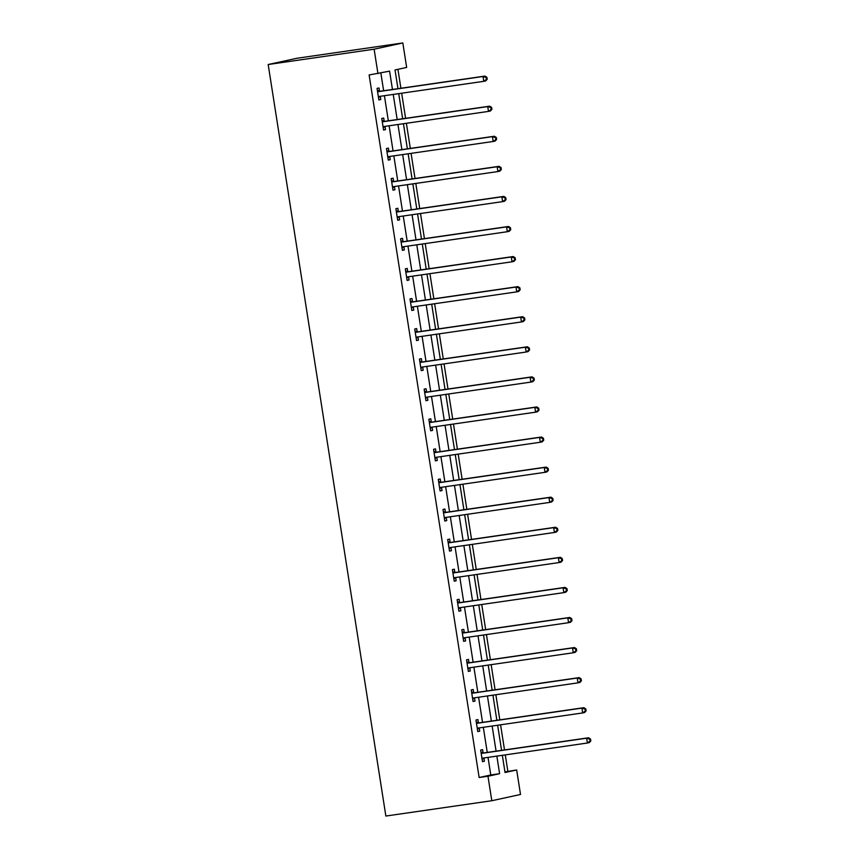 <?xml version="1.0" encoding="UTF-8"?>
<svg xmlns="http://www.w3.org/2000/svg" width="859" height="859" viewBox="0 0 859 859"><rect width="100%" height="100%" fill="white"/><g stroke="black" fill="none" stroke-linecap="round" stroke-linejoin="round"><path stroke-width="1.29" d="M504.942 771.897L516.678 769.986L520.511 794.478L491.81 800.728L385.863 816.05L268.18 64.522L296.881 58.272L402.828 42.95L406.661 67.431L395.022 69.966L397.953 88.67M507.852 771.264L505.285 754.889M504.512 749.928L500.572 724.813M499.798 719.853L495.868 694.738M495.085 689.777L491.155 664.662M490.382 659.701L486.441 634.586M485.668 629.626L481.738 604.511M480.965 599.55L477.024 574.424M476.251 569.474L472.321 544.348M471.537 539.398L467.607 514.273M466.834 509.323L462.894 484.197M462.121 479.247L458.191 454.121M457.407 449.16L453.477 424.045M452.704 419.085L448.763 393.97M447.99 389.009L444.06 363.894M443.276 358.933L439.346 333.818M438.573 328.857L434.633 303.742M433.859 298.782L429.929 273.667M429.156 268.706L425.216 243.591M424.443 238.63L420.513 213.515M419.729 208.554L415.799 183.439M415.026 178.479L411.085 153.364M410.312 148.403L406.382 123.288M405.598 118.327L401.668 93.212M400.895 88.252L397.932 69.332M392.466 89.465L389.589 71.147L369.123 74.958L479.139 777.513L490.779 774.979L488.03 757.38M487.246 752.43L483.316 727.305M482.543 722.355L478.603 697.229M477.829 692.268L473.9 667.153M473.116 662.192L469.186 637.077M468.413 632.117L464.472 607.002M463.699 602.041L459.769 576.926M458.996 571.965L455.055 546.85M454.282 541.889L450.352 516.774M449.568 511.814L445.638 486.699M444.865 481.738L440.925 456.623M440.152 451.662L436.222 426.547M435.438 421.586L431.508 396.471M430.735 391.511L426.794 366.396M426.021 361.435L422.091 336.32M421.307 331.359L417.377 306.233M416.604 301.284L412.664 276.158M411.891 271.208L407.961 246.082M407.187 241.132L403.247 216.006M402.474 211.056L398.544 185.931M397.76 180.97L393.83 155.855M393.057 150.894L389.116 125.779M388.343 120.818L384.413 95.703M383.629 90.743L380.859 73.047M379.474 91.086L378.991 87.972L377.047 88.391L378.862 99.955L380.795 99.537L380.312 96.412M384.188 121.162L383.694 118.048L381.761 118.467L383.565 130.031L385.508 129.612L385.015 126.488M388.891 151.238L388.408 148.124L386.464 148.543L388.279 160.107L390.222 159.688L389.728 156.563M393.605 181.313L393.111 178.2L391.178 178.618L392.993 190.183L394.925 189.764L394.442 186.639M398.318 211.389L397.824 208.275L395.881 208.694L397.696 220.258L399.639 219.84L399.145 216.715M403.021 241.465L402.538 238.351L400.595 238.77L402.409 250.334L404.342 249.915L403.859 246.801M407.735 271.551L407.241 268.427L405.308 268.846L407.112 280.421L409.056 279.991L408.573 276.877M412.449 301.627L411.955 298.502L410.011 298.921L411.826 310.496L413.77 310.067L413.276 306.953M417.152 331.703L416.669 328.578L414.725 328.997L416.54 340.572L418.473 340.143L417.989 337.029M421.866 361.779L421.372 358.654L419.439 359.073L421.243 370.648L423.186 370.218L422.692 367.104M426.569 391.854L426.085 388.73L424.142 389.148L425.957 400.724L427.9 400.294L427.406 397.18M431.282 421.93L430.799 418.805L428.856 419.235L430.67 430.799L432.603 430.38L432.12 427.256M435.996 452.006L435.502 448.881L433.57 449.311L435.373 460.875L437.317 460.456L436.823 457.332M440.699 482.082L440.216 478.957L438.273 479.386L440.087 490.951L442.031 490.532L441.537 487.407M445.413 512.157L444.919 509.033L442.986 509.462L444.801 521.026L446.734 520.608L446.251 517.483M450.127 542.233L449.633 539.108L447.689 539.538L449.504 551.102L451.447 550.683L450.954 547.559M454.83 572.309L454.347 569.195L452.403 569.614L454.218 581.178L456.15 580.759L455.667 577.635M459.544 602.384L459.05 599.271L457.117 599.689L458.921 611.254L460.864 610.835L460.381 607.71M464.257 632.46L463.763 629.346L461.82 629.765L463.635 641.329L465.578 640.911L465.084 637.786M468.96 662.536L468.477 659.422L466.534 659.841L468.348 671.405L470.281 670.986L469.798 667.862M473.674 692.612L473.18 689.498L471.247 689.917L473.051 701.481L474.995 701.062L474.501 697.938M478.377 722.687L477.894 719.574L475.95 719.992L477.765 731.557L479.709 731.138L479.215 728.024M483.091 752.774L482.608 749.649L480.664 750.068L482.479 761.643L484.412 761.214L483.928 758.1M491.81 800.728L487.976 776.235L499.605 773.701L496.856 756.103M479.139 777.513L487.976 776.235M377.96 73.681L374.127 49.199L268.18 64.522M502.343 755.308L505.038 772.52L516.678 769.986M398.726 93.631L402.667 118.746M403.44 123.707L407.37 148.822M408.154 153.782L412.084 178.908M412.857 183.858L416.798 208.984M417.571 213.934L421.501 239.06M422.284 244.01L426.214 269.135M426.987 274.085L430.917 299.211M431.701 304.172L435.631 329.287M436.404 334.248L440.345 359.363M441.118 364.323L445.048 389.438M445.832 394.399L449.762 419.514M450.535 424.475L454.475 449.59M455.249 454.551L459.178 479.666M459.962 484.626L463.892 509.741M464.665 514.702L468.606 539.817M469.379 544.778L473.309 569.893M474.082 574.854L478.023 599.969M478.796 604.929L482.726 630.044M483.51 635.005L487.44 660.12M488.213 665.081L492.153 690.206M492.926 695.156L496.856 720.282M497.64 725.232L501.57 750.358M402.828 42.95L374.127 49.199M496.083 751.153L492.143 726.027M491.369 721.077L487.44 695.951M486.656 691.001L482.726 665.875M481.953 660.915L478.012 635.8M477.239 630.839L473.309 605.724M472.525 600.763L468.595 575.648M467.822 570.687L463.881 545.572M463.108 540.612L459.178 515.497M458.395 510.536L454.465 485.421M453.692 480.46L449.762 455.345M448.978 450.384L445.048 425.269M444.275 420.309L440.334 395.194M439.561 390.233L435.631 365.118M434.847 360.157L430.917 335.042M430.144 330.081L426.204 304.966M425.43 300.006L421.501 274.88M420.717 269.93L416.787 244.804M416.014 239.854L412.073 214.729M411.3 209.779L407.37 184.653M406.586 179.692L402.656 154.577M401.883 149.616L397.953 124.501M397.169 119.541L393.239 94.426M490.779 774.979L499.605 773.701M378.84 99.816L380.795 99.537M383.543 129.892L385.508 129.612M388.257 159.967L390.222 159.688M392.971 190.043L394.925 189.764M397.674 220.129L399.639 219.84M402.388 250.205L404.342 249.915M407.091 280.281L409.056 279.991M411.805 310.357L413.77 310.067M416.518 340.432L418.473 340.143M421.221 370.508L423.186 370.218M425.935 400.584L427.9 400.294M430.649 430.66L432.603 430.38M435.352 460.735L437.317 460.456M440.066 490.811L442.031 490.532M444.769 520.887L446.734 520.608M449.482 550.963L451.447 550.683M454.196 581.038L456.15 580.759M458.899 611.114L460.864 610.835M463.613 641.19L465.578 640.911M468.327 671.266L470.281 670.986M473.03 701.352L474.995 701.062M477.744 731.428L479.709 731.138M482.457 761.504L484.412 761.214M487.203 79.253L486.903 77.331L486.13 77.493L486.43 79.425L487.203 79.253L485.722 80.907L483.778 81.326L379.248 96.455A1.954 1.782 -102.3 0 0 378.615 96.68L378.368 96.842M486.43 79.425L483.778 81.326L483.026 76.505L484.959 76.086L380.43 91.204A1.954 1.782 -102.3 0 1 379.753 91.161L377.38 90.506M377.531 91.505L377.81 91.591A1.954 1.782 -102.3 0 0 378.497 91.634L483.026 76.505L486.13 77.493M378.615 96.68L380.548 96.262L378.486 97.561M486.903 77.331L484.959 76.086M491.917 109.329L491.616 107.407L490.833 107.568L491.144 109.501L491.917 109.329L490.425 110.983L488.492 111.402L383.962 126.531A1.954 1.782 -102.3 0 0 383.318 126.767L383.082 126.917M491.144 109.501L488.492 111.402L487.729 106.58L489.673 106.162L385.143 121.28A1.954 1.782 -102.3 0 1 384.456 121.237L382.083 120.582M382.244 121.591L382.523 121.667A1.954 1.782 -102.3 0 0 383.2 121.71L487.729 106.58L490.833 107.568M383.318 126.767L385.262 126.337L383.189 127.637M491.616 107.407L489.673 106.162M496.62 139.405L496.319 137.483L495.546 137.644L495.847 139.577L496.62 139.405L495.138 141.059L493.195 141.477L388.665 156.606A1.954 1.782 -102.3 0 0 388.032 156.843L387.785 156.993M495.847 139.577L493.195 141.477L492.443 136.656L494.387 136.237L389.857 151.367A1.954 1.782 -102.3 0 1 389.17 151.313L386.797 150.658M386.958 151.667L387.226 151.742A1.954 1.782 -102.3 0 0 387.914 151.785L492.443 136.656L495.546 137.644M388.032 156.843L389.965 156.413A1.954 1.782 -102.3 0 0 389.965 156.413L387.903 157.712M496.319 137.483L494.387 136.237M501.334 169.481L501.033 167.559L500.26 167.72L500.561 169.653L501.334 169.481L499.852 171.134L497.909 171.553L393.379 186.682A1.954 1.782 -102.3 0 0 392.735 186.918L392.499 187.069M500.561 169.653L497.909 171.553L497.157 166.743L499.09 166.313L394.56 181.442A1.954 1.782 -102.3 0 1 393.884 181.389L391.511 180.744M391.661 181.743L391.94 181.818A1.954 1.782 -102.3 0 0 392.627 181.861L497.157 166.743L500.26 167.72M392.735 186.918L394.678 186.489L392.617 187.788M501.033 167.559L499.09 166.313M506.048 199.556L505.747 197.634L504.963 197.806L505.264 199.728L506.048 199.556L504.555 201.21L502.622 201.629L398.082 216.758A1.954 1.782 -102.3 0 0 397.449 216.994L397.212 217.144M505.264 199.728L502.622 201.629L501.86 196.818L503.803 196.389L399.274 211.518A1.954 1.782 -102.3 0 1 398.587 211.475L396.214 210.82M396.375 211.819L396.654 211.894A1.954 1.782 -102.3 0 0 397.33 211.937L501.86 196.818L504.963 197.806M397.449 216.994L399.392 216.565L397.32 217.864M505.747 197.634L503.803 196.389M510.751 229.632L510.45 227.71L509.677 227.882L509.978 229.804L510.751 229.632L509.269 231.286L507.325 231.715L402.796 246.834A1.954 1.782 -102.3 0 0 402.162 247.07L401.915 247.22M509.978 229.804L507.325 231.715L506.574 226.894L508.517 226.465L403.977 241.594A1.954 1.782 -102.3 0 1 403.3 241.551L400.928 240.896M401.089 241.894L401.357 241.97A1.954 1.782 -102.3 0 0 402.044 242.013L506.574 226.894L509.677 227.882M402.162 247.07L404.095 246.64A1.954 1.782 -102.3 0 0 404.095 246.64L402.033 247.94M510.45 227.71L508.517 226.465M515.464 259.708L515.164 257.786L514.391 257.958L514.691 259.88L515.464 259.708L513.983 261.361L512.039 261.791L407.51 276.909A1.954 1.782 -102.3 0 0 406.865 277.146L406.629 277.296M514.691 259.88L512.039 261.791L511.288 256.97L513.22 256.54L408.691 271.669A1.954 1.782 -102.3 0 1 408.014 271.627L405.641 270.972M405.792 271.97L406.071 272.045A1.954 1.782 -102.3 0 0 406.747 272.088L511.288 256.97L514.391 257.958M406.865 277.146L408.809 276.727A1.954 1.782 -102.3 0 0 408.809 276.727L406.736 278.015M515.164 257.786L513.22 256.54M520.178 289.794L519.878 287.862L519.094 288.033L519.394 289.955L520.178 289.794L518.686 291.437L516.753 291.867L412.213 306.985A1.954 1.782 -102.3 0 0 411.579 307.221L411.343 307.372M519.394 289.955L516.753 291.867L515.991 287.046L517.934 286.616L413.404 301.745A1.954 1.782 -102.3 0 1 412.717 301.702L410.344 301.047M410.505 302.046L410.785 302.121A1.954 1.782 -102.3 0 0 411.461 302.164L515.991 287.046L519.094 288.033M413.523 306.792A1.954 1.782 -102.3 0 0 413.523 306.803L411.45 308.091M519.878 287.862L517.934 286.616M524.881 319.87L524.581 317.937L523.807 318.109L524.108 320.031L524.881 319.87L523.399 321.513L521.456 321.942L416.926 337.061A1.954 1.782 -102.3 0 0 416.293 337.297L416.046 337.447M524.108 320.031L521.456 321.942L520.704 317.121L522.637 316.692L418.108 331.821A1.954 1.782 -102.3 0 1 417.431 331.778L415.058 331.123M415.219 332.122L415.488 332.197A1.954 1.782 -102.3 0 0 416.175 332.24L520.704 317.121L523.807 318.109M416.293 337.297L418.226 336.878L416.164 338.167M524.581 317.937L522.637 316.692M529.595 349.946L529.294 348.013L528.521 348.185L528.822 350.107L529.595 349.946L528.102 351.589L526.17 352.018L421.64 367.137A1.954 1.782 -102.3 0 0 420.996 367.373L420.76 367.523M528.822 350.107L526.17 352.018L525.407 347.197L527.351 346.778L422.821 361.897A1.954 1.782 -102.3 0 1 422.145 361.854L419.772 361.199M419.922 362.197L420.201 362.273A1.954 1.782 -102.3 0 0 420.878 362.315L525.407 347.197L528.521 348.185M420.996 367.373L422.939 366.954L420.867 368.243M529.294 348.013L527.351 346.778M534.309 380.022L533.997 378.089L533.224 378.261L533.525 380.183L534.309 380.022L532.816 381.675L530.873 382.094L426.343 397.212A1.954 1.782 -102.3 0 0 425.71 397.449L425.463 397.599M533.525 380.183L530.873 382.094L530.121 377.273L532.065 376.854L427.535 391.972A1.954 1.782 -102.3 0 1 426.848 391.929L424.475 391.274M424.636 392.273L424.915 392.348A1.954 1.782 -102.3 0 0 425.592 392.391L530.121 377.273L533.224 378.261M425.71 397.449L427.653 397.03L425.581 398.329M533.997 378.089L532.065 376.854M539.012 410.097L538.711 408.165L537.938 408.336L538.239 410.269L539.012 410.097L537.53 411.751L535.587 412.17L431.057 427.288A1.954 1.782 -102.3 0 0 430.423 427.524L430.176 427.675M538.239 410.269L535.587 412.17L534.835 407.349L536.768 406.93L432.238 422.048A1.954 1.782 -102.3 0 1 431.562 422.005L429.189 421.35M429.339 422.349L429.618 422.424A1.954 1.782 -102.3 0 0 430.305 422.467L534.835 407.349L537.938 408.336M430.423 427.524L432.356 427.106L430.295 428.405M538.711 408.165L536.768 406.93M543.726 440.173L543.425 438.24L542.641 438.412L542.952 440.345L543.726 440.173L542.233 441.827L540.3 442.245L435.771 457.364A1.954 1.782 -102.3 0 0 435.126 457.6L434.89 457.75M542.952 440.345L540.3 442.245L539.538 437.424L541.481 437.006L436.952 452.124A1.954 1.782 -102.3 0 1 436.265 452.081L433.892 451.426M434.053 452.425L434.332 452.5A1.954 1.782 -102.3 0 0 435.008 452.543L539.538 437.424L542.641 438.412M435.126 457.6L437.07 457.181L434.998 458.481M543.425 438.24L541.481 437.006M548.429 470.249L548.128 468.316L547.355 468.488L547.655 470.421L548.429 470.249L546.947 471.902L545.003 472.321L440.474 487.44A1.954 1.782 -102.3 0 0 439.84 487.676L439.593 487.826M547.655 470.421L545.003 472.321L544.252 467.5L546.195 467.081L441.666 482.2A1.954 1.782 -102.3 0 1 440.978 482.157L438.605 481.502M438.766 482.5L439.035 482.575A1.954 1.782 -102.3 0 0 439.722 482.629L544.252 467.5L547.355 468.488M439.84 487.676L441.773 487.257A1.954 1.782 -102.3 0 0 441.773 487.257L439.711 488.556M548.128 468.316L546.195 467.081M553.142 500.325L552.842 498.392L552.069 498.564L552.369 500.496L553.142 500.325L551.661 501.978L549.717 502.397L445.187 517.515A1.954 1.782 -102.3 0 0 444.543 517.752L444.307 517.902M552.369 500.496L549.717 502.397L548.965 497.576L550.898 497.157L446.369 512.275A1.954 1.782 -102.3 0 1 445.692 512.232L443.319 511.577M443.469 512.576L443.749 512.651A1.954 1.782 -102.3 0 0 444.436 512.705L548.965 497.576L552.069 498.564M444.543 517.752L446.487 517.333L444.425 518.632M552.842 498.392L550.898 497.157M557.856 530.4L557.555 528.468L556.772 528.639L557.072 530.572L557.856 530.4L556.364 532.054L554.431 532.473L449.891 547.602A1.954 1.782 -102.3 0 0 449.257 547.827L449.021 547.978M557.072 530.572L554.431 532.473L553.668 527.651L555.612 527.233L451.082 542.351A1.954 1.782 -102.3 0 1 450.395 542.308L448.022 541.653M448.183 542.652L448.462 542.738A1.954 1.782 -102.3 0 0 449.139 542.781L553.668 527.651L556.772 528.639M449.257 547.827L451.2 547.408L449.128 548.708M557.555 528.468L555.612 527.233M562.559 560.476L562.258 558.554L561.485 558.715L561.786 560.648L562.559 560.476L561.077 562.13L559.134 562.548L454.604 577.678A1.954 1.782 -102.3 0 0 453.971 577.903L453.724 578.064M561.786 560.648L559.134 562.548L558.382 557.727L560.326 557.308L455.785 572.427A1.954 1.782 -102.3 0 1 455.109 572.384L452.736 571.729M452.897 572.728L453.165 572.813A1.954 1.782 -102.3 0 0 453.853 572.856L558.382 557.727L561.485 558.715M453.971 577.903L455.904 577.484A1.954 1.782 -102.3 0 0 455.904 577.484L453.842 578.783M562.258 558.554L560.326 557.308M567.273 590.552L566.972 588.63L566.199 588.791L566.5 590.724L567.273 590.552L565.78 592.205L563.848 592.624L459.318 607.753A1.954 1.782 -102.3 0 0 458.674 607.979L458.438 608.14M566.5 590.724L563.848 592.624L563.096 587.803L565.029 587.384L460.499 602.503A1.954 1.782 -102.3 0 1 459.823 602.46L457.45 601.805M457.6 602.814L457.879 602.889A1.954 1.782 -102.3 0 0 458.556 602.932L563.096 587.803L566.199 588.791M458.674 607.979L460.617 607.56L458.545 608.859M566.972 588.63L565.029 587.384M571.987 620.627L571.686 618.705L570.902 618.867L571.203 620.799L571.987 620.627L570.494 622.281L568.551 622.7L464.021 637.829A1.954 1.782 -102.3 0 0 463.388 638.065L463.151 638.216M571.203 620.799L568.551 622.7L567.799 617.879L569.742 617.46L465.213 632.578A1.954 1.782 -102.3 0 1 464.526 632.535L462.153 631.88M462.314 632.89L462.593 632.965A1.954 1.782 -102.3 0 0 463.269 633.008L567.799 617.879L570.902 618.867M463.388 638.065L465.331 637.636L463.259 638.935M571.686 618.705L569.742 617.46M576.69 650.703L576.389 648.781L575.616 648.942L575.917 650.875L576.69 650.703L575.208 652.357L573.264 652.776L468.735 667.905A1.954 1.782 -102.3 0 0 468.101 668.141L467.854 668.291M575.917 650.875L573.264 652.776L572.513 647.954L574.446 647.536L469.916 662.665A1.954 1.782 -102.3 0 1 469.239 662.611L466.867 661.967M467.017 662.965L467.296 663.041A1.954 1.782 -102.3 0 0 467.983 663.084L572.513 647.954L575.616 648.942M468.101 668.141L470.034 667.711L467.972 669.011M576.389 648.781L574.446 647.536M581.403 680.779L581.103 678.857L580.33 679.018L580.63 680.951L581.403 680.779L579.911 682.433L577.978 682.851L473.449 697.98A1.954 1.782 -102.3 0 0 472.804 698.217L472.568 698.367M580.63 680.951L577.978 682.851L577.216 678.041L579.159 677.611L474.63 692.741A1.954 1.782 -102.3 0 1 473.953 692.698L471.58 692.043M471.731 693.041L472.01 693.116A1.954 1.782 -102.3 0 0 472.686 693.159L577.216 678.041L580.33 679.018M472.804 698.217L474.748 697.787L472.675 699.086M581.103 678.857L579.159 677.611M586.117 710.855L585.806 708.933L585.033 709.104L585.333 711.027L586.117 710.855L584.625 712.508L582.681 712.938L478.152 728.056A1.954 1.782 -102.3 0 0 477.518 728.292L477.271 728.443M585.333 711.027L582.681 712.938L581.93 708.117L583.873 707.687L479.343 722.816A1.954 1.782 -102.3 0 1 478.656 722.773L476.283 722.118M476.444 723.117L476.724 723.192A1.954 1.782 -102.3 0 0 477.4 723.235L581.93 708.117L585.033 709.104M477.518 728.292L479.462 727.863L477.389 729.162M585.806 708.933L583.873 707.687M590.82 740.93L590.52 739.008L589.746 739.18L590.047 741.102L590.82 740.93L589.338 742.584L587.395 743.014L482.865 758.132A1.954 1.782 -102.3 0 0 482.232 758.368L481.985 758.518M590.047 741.102L587.395 743.014L586.643 738.192L588.576 737.763L484.046 752.892A1.954 1.782 -102.3 0 1 483.37 752.849L480.997 752.194M481.147 753.193L481.427 753.268A1.954 1.782 -102.3 0 0 482.114 753.311L586.643 738.192L589.746 739.18M482.232 758.368L484.165 757.939L482.103 759.238M590.52 739.008L588.576 737.763M377.81 91.591L379.753 91.161M378.497 91.634L380.43 91.204M382.523 121.667L384.456 121.237M383.2 121.71L385.143 121.28M387.226 151.742L389.17 151.313M387.914 151.785L389.857 151.367M391.94 181.818L393.884 181.389M392.627 181.861L394.56 181.442M396.654 211.894L398.587 211.475M397.33 211.937L399.274 211.518M401.357 241.97L403.3 241.551M402.044 242.013L403.977 241.594M406.071 272.045L408.014 271.627M406.747 272.088L408.691 271.669M410.785 302.121L412.717 301.702M411.461 302.164L413.404 301.745M411.579 307.221L413.523 306.803M415.488 332.197L417.431 331.778M416.175 332.24L418.108 331.821M420.201 362.273L422.145 361.854M420.878 362.315L422.821 361.897M424.915 392.348L426.848 391.929M425.592 392.391L427.535 391.972M429.618 422.424L431.562 422.005M430.305 422.467L432.238 422.048M434.332 452.5L436.265 452.081M435.008 452.543L436.952 452.124M439.035 482.575L440.978 482.157M439.722 482.629L441.666 482.2M443.749 512.651L445.692 512.232M444.436 512.705L446.369 512.275M448.462 542.738L450.395 542.308M449.139 542.781L451.082 542.351M453.165 572.813L455.109 572.384M453.853 572.856L455.785 572.427M457.879 602.889L459.823 602.46M458.556 602.932L460.499 602.503M462.593 632.965L464.526 632.535M463.269 633.008L465.213 632.578M467.296 663.041L469.239 662.611M467.983 663.084L469.916 662.665M472.01 693.116L473.953 692.698M472.686 693.159L474.63 692.741M476.724 723.192L478.656 722.773M477.4 723.235L479.343 722.816M481.427 753.268L483.37 752.849M482.114 753.311L484.046 752.892"/></g></svg>
